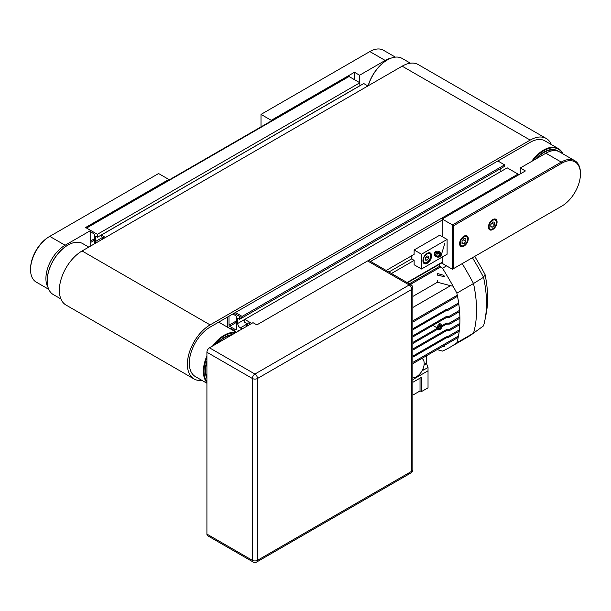 <?xml version="1.0" encoding="UTF-8"?>
<svg xmlns="http://www.w3.org/2000/svg" width="611" height="611" viewBox="0 0 611 611"><rect width="100%" height="100%" fill="white"/><g stroke="black" fill="none" stroke-linecap="round" stroke-linejoin="round"><path stroke-width="0.92" d="M90.726 231.936L93.704 233.654A0.909 0.519 60 0 1 94.346 234.761L94.346 243.896M105.451 237.48L101.289 235.075L101.289 236.556L104.168 238.221L102.633 237.335L102.633 239.107M95.919 242.979A3.62 2.093 60 0 1 95.622 241.414L95.622 236.243L97.386 237.259L97.386 234.303L86.563 228.056A1.359 0.787 -120 0 0 85.884 227.987M97.386 237.259L359.848 85.723L359.848 82.768L349.034 76.52A1.359 0.787 -120 0 0 348.354 76.451L86.166 227.827M97.386 234.303L359.848 82.768M230.278 328.794L230.278 328.145L234.761 330.727A3.62 2.093 60 0 1 236.35 332.285M231.47 329.489L232.043 329.161M234.158 331.04L234.731 330.711M247.791 325.686L247.791 323.356A0.909 0.519 60 0 1 247.974 322.944A0.909 0.519 60 0 1 248.433 322.982L250.449 324.151M232.844 313.985L235.815 315.704A0.909 0.519 60 0 1 236.457 316.811L236.457 329.237L235.594 329.734L229.644 326.297A0.909 0.519 60 0 1 229.003 325.182L229.003 316.2M237.962 331.353A2.261 1.306 60 0 1 238.435 330.238A2.261 1.306 60 0 1 238.886 330.131A10.861 6.27 60 0 1 239.863 330.261M251.724 323.41L244.751 319.385L244.751 322.341L246.508 323.356L246.508 326.419M242.124 328.955L240.299 327.901A3.62 2.093 60 0 1 237.74 323.463L237.74 318.293L239.497 319.309L239.497 316.353L234.12 313.244L242.124 317.865L242.124 316.391L235.403 312.511M227.72 316.941L227.72 327.32L227.72 316.941M388.886 272.017L411.898 258.736M386.198 270.467L414.136 254.336M414.136 260.393L391.445 273.491M239.497 319.309L242.063 317.827M500.203 168.865L500.203 171.897M518.716 174.815A1.359 0.787 -120 0 0 518.036 174.097L507.214 167.849L237.74 323.463M490.824 226.933L490.824 224.374L492.749 221.984L494.666 222.152L494.666 224.718L492.749 227.109L490.824 226.933M490.824 224.527L492.107 223.236L494.666 224.718M490.824 225.994L492.749 227.109M462.023 243.568L462.023 241.001L463.94 238.618L465.865 238.786L465.865 241.345L463.94 243.736L462.023 243.568M462.023 241.162L463.298 239.871L465.865 241.345M462.023 242.628L463.94 243.736M101.289 235.075L363.751 83.547L367.914 85.945M497.866 160.976L504.594 164.855L242.124 316.391M242.124 317.865L504.594 166.329L504.594 164.855M427.257 263.28A6.11 3.529 -60 0 1 424.202 263.578A6.11 3.529 -60 0 1 424.202 256.521A6.11 3.529 -60 0 1 430.312 253A6.11 3.529 -60 0 1 431.251 257.895A6.11 3.529 -60 0 1 427.257 263.28M411.898 255.627L411.898 259.064L414.136 260.355L414.136 264.754L421.498 269.008L421.498 254.222L447.107 239.436L439.744 235.189L414.136 249.975L414.105 254.352M421.498 269.008L447.107 254.222L447.107 239.436M421.498 254.222L414.136 249.975M425.34 260.095L425.34 257.964L426.936 255.971L428.54 256.116L428.54 258.247L426.936 260.24L425.34 260.095M425.34 259.316L426.936 260.24M426.195 256.895L428.54 258.247M434.177 253.809A3.62 2.91 -163 0 0 437.316 257.063A3.62 2.91 -163 0 0 441.203 255.23A3.62 2.91 -163 0 0 438.591 251.388A3.62 2.91 -163 0 0 434.284 253.114M434.742 254.275A2.925 2.352 17 0 1 439.065 252.649A2.925 2.352 17 0 1 439.065 256.788A2.925 2.352 17 0 1 434.742 254.275M438.652 256.154L436.59 255.94L435.567 254.359L436.59 252.985L438.652 253.191L439.683 254.779L438.652 256.154L439.263 254.138M437.216 253.046L439.439 253.58M437.377 253.366L436.59 255.94M410.951 256.169L411.898 258.606M261.012 126.882L261.012 114.402L369.838 51.576A27.159 15.68 -60 0 1 383.418 50.232L395.363 57.129M261.012 114.402L271.253 120.321L354.472 72.274L359.596 75.229L385.197 60.443A27.159 15.68 -60 0 1 391.346 58.06M354.472 79.667L354.472 72.274M359.596 75.229L359.596 82.622M271.253 120.97L271.253 120.321M453.698 268.527L453.698 225.65L561.883 163.19A26.258 15.16 -60 0 1 580.45 173.914A26.258 15.16 -60 0 1 561.883 206.067L452.415 269.268L442.173 263.349L442.173 257.071M453.698 225.65L452.415 224.917L452.415 269.268M580.45 173.914L580.45 173.173A27.159 15.68 120 0 0 574.821 160.739A27.159 15.68 120 0 0 561.242 162.083L452.415 224.917L442.173 218.998L442.173 236.594M561.883 206.067L561.242 206.434A27.159 15.68 120 0 0 561.265 206.426M574.821 160.739L559.462 151.864A27.159 15.68 120 0 0 545.883 153.216L520.274 167.994L525.399 170.95L442.173 218.998M468.263 238.68A6.11 3.529 -60 0 1 465.597 244.828A6.11 3.529 -60 0 1 460.885 246.47A6.11 3.529 -60 0 1 460.885 239.413A6.11 3.529 -60 0 1 466.995 235.884A6.11 3.529 -60 0 1 468.263 238.68M497.071 222.053A6.11 3.529 -60 0 1 494.398 228.201A6.11 3.529 -60 0 1 489.694 229.835A6.11 3.529 -60 0 1 489.694 222.778A6.11 3.529 -60 0 1 495.804 219.25A6.11 3.529 -60 0 1 497.071 222.053M520.274 173.906L520.274 167.994M48.758 289.331L36.179 282.068A27.159 15.68 -60 0 1 30.55 269.634A27.159 15.68 -60 0 1 49.758 236.373L158.585 173.539L168.827 179.451L168.827 180.1M30.55 269.634L30.55 268.893A26.258 15.16 120 0 1 49.117 236.74L49.758 236.373L65.117 245.24L90.726 230.454L85.601 227.498L168.827 179.451M48.063 287.453A27.159 15.68 -60 0 1 65.117 245.24M90.726 245.981L90.726 230.454M536.351 158.715A26.708 15.42 -60 0 1 556.674 150.818M562.876 153.842A29.42 16.986 120 0 0 558.355 148.61A29.42 16.986 120 0 0 544.745 149.466A29.42 16.986 120 0 0 531.593 161.457M532.968 160.67A28.969 16.726 -60 0 1 545.05 150.031A28.969 16.726 -60 0 1 562.578 153.667M558.469 151.375A27.159 15.68 120 0 0 543.958 152.101A27.159 15.68 120 0 0 535.587 159.158M368.234 85.761A29.42 16.986 -60 0 1 387.443 59.893A29.42 16.986 -60 0 1 388.543 59.29A29.42 16.986 -60 0 1 402.153 58.435L410.409 63.2M543.798 152.2A26.708 15.42 -60 0 1 556.751 150.833M387.282 59.985A28.969 16.726 120 0 0 387.122 60.077A28.969 16.726 120 0 0 368.127 85.823M231.355 335.172A26.708 15.42 120 0 0 217.684 343.061M206.915 361.72A26.708 15.42 120 0 0 206.915 377.506M235.777 332.621A29.42 16.986 120 0 0 224.199 335.24A29.42 16.986 120 0 0 212.62 345.986M206.915 355.869A29.42 16.986 120 0 0 206.915 382.616M214.041 345.169A28.969 16.726 -60 0 1 224.52 335.79A28.969 16.726 -60 0 1 234.991 333.071M206.915 381.707A28.969 16.726 -60 0 1 206.915 357.511M206.915 360.75A27.159 15.68 120 0 0 205.311 370.533A27.159 15.68 120 0 0 206.915 378.476M232.195 334.691A27.159 15.68 120 0 0 224.52 337.272A27.159 15.68 120 0 0 216.844 343.55M60.909 298.962L53.287 294.563A29.42 16.986 -60 0 1 47.192 281.091A29.42 16.986 -60 0 1 67.997 245.057A29.42 16.986 -60 0 1 82.714 243.598L88.778 247.104M67.836 245.148A28.969 16.726 120 0 0 67.676 245.24L67.676 245.24A28.969 16.726 120 0 0 47.192 280.724A28.969 16.726 120 0 0 47.192 280.907M224.359 337.364A26.708 15.42 -60 0 1 231.806 334.912M206.915 378.026A26.708 15.42 -60 0 1 205.319 370.35M518.036 174.097L367.608 260.943L409.21 284.97A3.62 2.093 60 0 1 411.768 289.408A3.62 2.093 -0 0 0 412.83 287.926A3.62 3.62 0 0 0 411.02 284.795L369.403 260.767A3.62 2.093 120 0 0 367.593 260.95L256.849 324.892L253.007 322.669L209.474 347.804A3.62 2.093 120 0 0 206.915 352.242L206.915 534.083A3.62 2.093 120 0 0 207.664 535.74L253.114 561.983A3.62 3.62 0 0 0 256.735 561.983A3.62 2.093 -120 0 0 257.491 560.325A3.62 2.093 180 0 1 252.366 560.325A3.62 2.093 120 0 0 253.114 561.983M206.915 383.257L195.405 376.613A29.42 16.986 -60 0 1 190.892 353.036A29.42 16.986 -60 0 1 210.115 327.106L530.195 142.31A29.42 16.986 -60 0 1 544.905 140.851L558.355 148.61M201.867 380.348A32.139 18.559 -60 0 1 194.046 378.965A32.139 18.559 -60 0 1 189.12 353.211A32.139 18.559 -60 0 1 210.115 324.892L530.195 140.095A32.139 18.559 -60 0 1 546.265 138.498A32.139 18.559 -60 0 1 551.374 144.586M546.265 138.498L418.237 64.583A32.139 18.559 120 0 0 402.168 66.171L82.08 250.968A32.139 18.559 120 0 0 61.085 279.288A32.139 18.559 120 0 0 66.011 305.042L194.046 378.965M424.133 364.469L426.425 363.148A0.909 0.519 -120 0 0 426.516 363.568L428.028 367.471L428.028 370.793L412.83 379.568L428.028 370.793L428.028 387.809L421.628 391.506A157.523 90.947 -120 0 1 420.024 390.971L412.83 395.126M421.628 391.506L421.628 377.224L412.83 382.303M420.024 378.148L420.024 390.971M437.201 349.568A109.361 63.139 -120 0 0 442.479 351.081A227.055 131.09 -120 0 0 449.895 347.323L466.544 337.715A227.055 131.09 -120 0 0 473.349 333.285A227.055 131.09 -120 0 0 473.502 333.171L456.86 342.779A109.361 63.139 60 0 0 456.86 293.135L473.502 283.527A227.055 131.09 -120 0 0 462.206 263.616M474.716 256.391A220.067 127.057 60 0 1 485.058 274.522A102.381 59.107 60 0 1 486.173 313.794L484.974 319.912A108.017 62.36 -120 0 1 483.545 325.839A225.703 130.311 -120 0 0 483.545 325.839L473.502 333.171A109.361 63.139 -120 0 0 473.502 283.527L483.545 277.279A225.703 130.311 -120 0 0 472.433 257.712M446.557 265.884L442.479 268.229A227.055 131.09 60 0 1 456.86 293.135M442.479 268.229A109.361 63.139 -120 0 0 438.561 264.784M449.895 347.323A227.055 131.09 -120 0 0 456.86 342.779M484.974 319.912A108.017 62.36 -120 0 0 483.545 277.279L485.058 274.522M452.239 286.139L437.407 282.244L412.83 296.434M450.528 285.711L412.83 307.47M446.274 336.814L447.336 336.829L447.955 337.715L446.274 337.875L446.274 336.814L412.83 356.129M446.274 330.795L446.274 329.703L448.795 329.734L449.413 330.612L446.274 330.795L412.83 350.103M446.274 309.464L447.336 309.479L447.955 310.365L446.274 310.525L446.274 309.464L412.83 328.771M446.274 323.12L449.238 323.15L449.849 324.036L446.274 324.22L446.274 323.12L441.455 325.9A2.345 1.352 120 0 0 439.867 325.457A2.345 1.352 120 0 0 438.286 327.733L412.83 342.427M441.501 325.151L441.455 325.9L441.501 325.151M448.795 316.574L449.413 317.46L446.274 317.636L446.274 316.544L448.795 316.574L459.503 310.396M412.83 357.183L446.274 337.875M446.274 329.703L412.83 349.011M412.83 329.833L446.274 310.525M412.83 343.527L438.286 328.833A2.345 1.352 120 0 0 439.867 329.276A2.345 1.352 120 0 0 441.455 327L446.274 324.22M412.83 335.851L446.274 316.544M412.83 336.944L446.274 317.636M438.286 327.733L437.018 327.74A3.246 1.871 -60 0 1 438.645 324.815A3.246 1.871 -60 0 1 440.928 324.235L438.072 322.371M432.489 325.235L437.018 327.74M439.867 325.892A1.81 1.046 -60 0 1 441.15 326.625A1.81 1.046 -60 0 1 439.867 328.848A1.81 1.046 -60 0 1 438.591 328.107A1.81 1.046 -60 0 1 439.867 325.892L439.867 325.892M426.425 363.148L426.425 355.785L442.715 346.384L444.418 346.62L444.266 345.49M423.033 368.739L423.545 370.06L428.028 367.471M423.545 370.06L422.904 369.044M412.83 377.751A10.861 6.27 120 0 0 416.503 376.712A10.861 6.27 120 0 0 423.599 367.135A10.861 6.27 120 0 0 421.934 358.428A10.861 6.27 120 0 0 421.888 358.405L421.934 358.428M437.377 280.48L437.407 282.244M437.255 273.453L437.285 275.087L444.411 276.691L443.853 275.34L437.255 273.453M439.645 326.045A1.222 0.703 -60 0 1 440.065 326.068A1.222 0.703 -60 0 1 440.065 327.481A1.222 0.703 -60 0 1 438.843 328.183A1.222 0.703 -60 0 1 438.614 327.832M95.622 241.414L102.633 237.366M86.563 228.056L349.034 76.52M90.726 242.399L94.346 240.306M90.726 240.917L94.346 238.832M370.579 261.447L442.173 220.105M240.299 327.901L246.508 324.319M229.644 326.297L236.457 322.356M229.003 325.182L236.457 320.882M247.791 323.356L248.433 322.982M407.071 282.511L442.173 262.241M489.098 226.65A5.163 2.979 -60 0 1 494.574 219.845A5.163 2.979 -60 0 1 494.574 227.139A5.163 2.979 -60 0 1 489.098 226.65M488.915 229.064A5.881 3.399 120 0 0 489.296 229.346C491.038 229.805 492.153 229.705 492.642 229.064C495.032 227.414 496.353 225.146 496.606 222.244L495.177 219.15A5.881 3.399 120 0 0 494.742 218.967M460.289 243.285A5.163 2.979 -60 0 1 465.765 236.472A5.163 2.979 -60 0 1 465.765 243.774A5.163 2.979 -60 0 1 460.289 243.285M460.106 245.691A5.881 3.399 120 0 0 460.488 245.973C462.229 246.432 463.352 246.34 463.833 245.691C466.224 244.049 467.545 241.78 467.797 238.878L466.369 235.785A5.881 3.399 120 0 0 465.933 235.602M423.293 260.21A5.163 2.979 -60 0 1 428.762 253.405A5.163 2.979 -60 0 1 428.762 260.698A5.163 2.979 -60 0 1 423.293 260.21M369.838 51.576L385.197 60.443M561.883 163.19L561.242 162.083L545.883 153.216M49.117 236.74L49.758 236.373L49.117 236.74M411.02 284.795A3.62 2.093 120 0 0 409.21 284.97L254.924 374.047L209.474 347.804M254.924 374.047A3.62 2.093 120 0 0 252.366 378.484A3.62 2.093 -0 0 0 257.491 378.484A3.62 2.093 -120 0 0 254.924 374.047M412.83 469.775A3.62 2.093 180 0 1 411.768 471.249A3.62 2.093 60 0 1 411.02 472.906A3.62 3.62 0 0 0 412.83 469.775L412.83 287.926M206.915 352.242L252.366 378.484L252.366 560.325L206.915 534.083M411.768 471.249L257.491 560.325L257.491 378.484L411.768 289.408L411.768 471.249M530.195 140.095L402.168 66.171M210.115 324.892L82.08 250.968M447.336 336.829L459.373 329.879M448.795 329.734L459.839 323.356M447.336 309.479L458.647 302.949M449.238 323.15L459.304 317.338M441.73 326.679C441.478 328.848 440.126 329.909 437.682 329.856A3.246 1.871 -60 0 1 437.239 329.436M426.516 363.568L424.072 364.973M412.83 320.851L457.295 295.182M410.416 284.443L440.928 266.831M412.83 362.399L458.464 336.05M407.468 282.74L442.173 262.699M423.484 262.906C425.233 263.364 426.348 263.265 426.837 262.623C429.22 260.973 430.541 258.705 430.801 255.803L429.373 252.71M444.892 243.155L441.203 255.23M236.335 332.292L218.73 322.134M411.02 472.906L256.735 561.983M483.538 325.846L473.349 333.285M447.955 337.715L459.22 331.208M449.413 330.612L459.785 324.624M447.955 310.365L458.808 304.095M449.849 324.036L459.602 318.407M449.413 317.46L459.602 311.579M437.682 329.856L437.064 329.535M412.83 322.096L457.517 296.297M409.347 283.825L440.073 266.083M412.83 363.637L458.189 337.448M441.73 325.442L440.928 324.235"/></g></svg>
